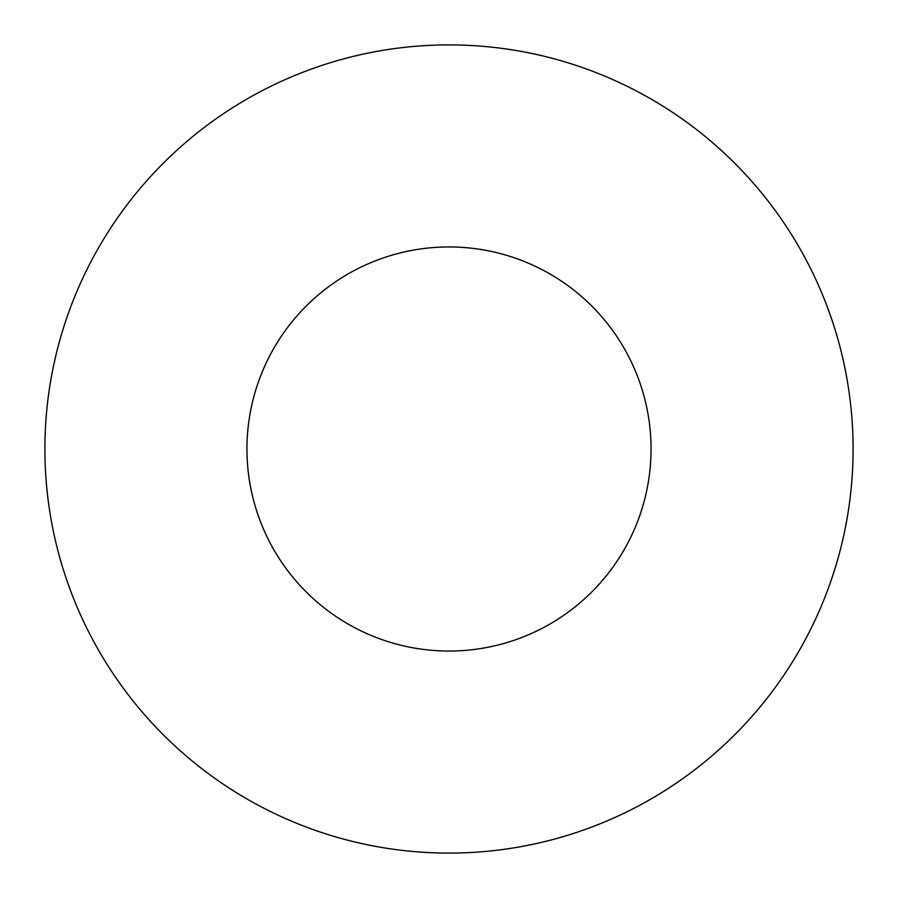<?xml version="1.0" encoding="UTF-8"?>
<svg xmlns="http://www.w3.org/2000/svg" width="898" height="898" viewBox="0 0 898 898"><rect width="100%" height="100%" fill="white"/><g stroke="black" fill="none" stroke-linecap="round" stroke-linejoin="round"><path stroke-width="0.67" stroke-dasharray="4.49 3.37" d="M651.05 449A202.05 202.05 0 0 0 449 246.95A202.05 202.05 0 0 0 246.95 449A202.05 202.05 0 0 0 449 651.05A202.05 202.05 0 0 0 651.05 449M853.1 449A404.1 404.1 0 0 0 449 44.9A404.1 404.1 0 0 0 44.9 449A404.1 404.1 0 0 0 449 853.1A404.1 404.1 0 0 0 853.1 449"/><path stroke-width="1.35" d="M651.05 449A202.05 202.05 0 0 0 449 246.95A202.05 202.05 0 0 0 246.95 449A202.05 202.05 0 0 0 449 651.05A202.05 202.05 0 0 0 651.05 449M853.1 449A404.1 404.1 0 0 0 449 44.9A404.1 404.1 0 0 0 44.9 449A404.1 404.1 0 0 0 449 853.1A404.1 404.1 0 0 0 853.1 449"/></g></svg>
